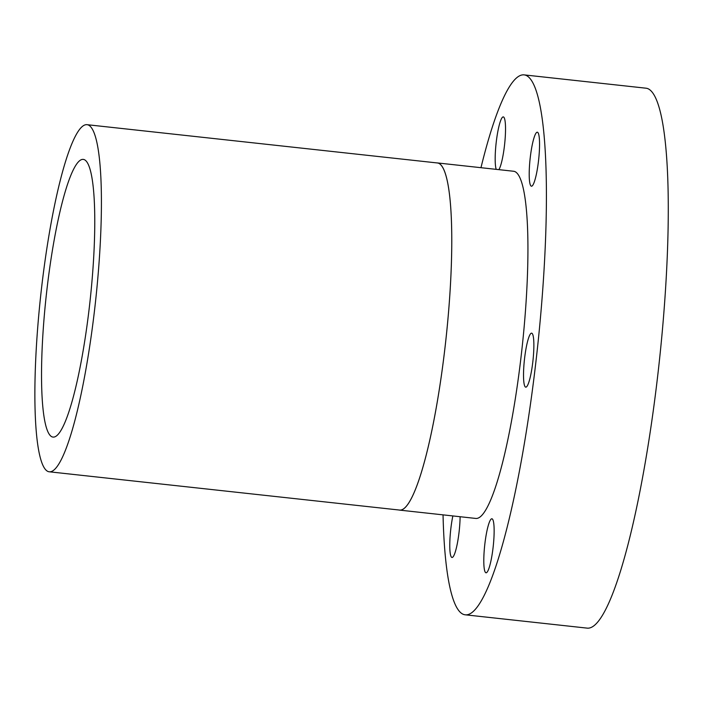 <?xml version="1.0" encoding="UTF-8"?>
<svg xmlns="http://www.w3.org/2000/svg" width="703" height="703" viewBox="0 0 703 703"><rect width="100%" height="100%" fill="white"/><g stroke="black" fill="none" stroke-linecap="round" stroke-linejoin="round"><path stroke-width="1.05" d="M452.855 515.932A27.153 4.288 -83.8 0 0 451.774 557.409A27.153 4.288 -83.8 0 0 451.985 557.47A27.153 4.288 -83.8 0 0 457.222 544.052A27.153 4.288 -83.8 0 0 460.114 516.723M485.808 572.725A27.153 4.288 -83.8 0 0 486.019 572.787A27.153 4.288 -83.8 0 0 493.155 546.943A27.153 4.288 -83.8 0 0 492.135 518.849A27.153 4.288 -83.8 0 0 491.924 518.788A27.153 4.288 -83.8 0 0 484.78 544.632A27.153 4.288 -83.8 0 0 485.808 572.725M525.528 387.098A27.153 4.288 -83.8 0 0 525.747 387.151A27.153 4.288 -83.8 0 0 532.883 361.316A27.153 4.288 -83.8 0 0 531.855 333.222A27.153 4.288 -83.8 0 0 531.644 333.16A27.153 4.288 -83.8 0 0 524.508 359.005A27.153 4.288 -83.8 0 0 525.528 387.098M531.222 186.146A27.153 4.288 -83.8 0 0 531.433 186.207A27.153 4.288 -83.8 0 0 538.568 160.372A27.153 4.288 -83.8 0 0 537.549 132.278A27.153 4.288 -83.8 0 0 537.329 132.217A27.153 4.288 -83.8 0 0 530.194 158.052A27.153 4.288 -83.8 0 0 531.222 186.146M498.902 169.651A27.153 4.288 -83.8 0 0 504.974 140.714A27.153 4.288 -83.8 0 0 503.515 116.962A27.153 4.288 -83.8 0 0 503.295 116.9A27.153 4.288 -83.8 0 0 496.617 139.106A27.153 4.288 -83.8 0 0 496.204 169.353M480.966 167.692A271.569 42.892 96.2 0 1 524.157 74.887A271.569 42.892 96.2 0 1 526.301 75.476A271.569 42.892 96.2 0 1 536.53 356.421A271.569 42.892 96.2 0 1 465.166 614.8A271.569 42.892 96.2 0 1 463.013 614.211A271.569 42.892 96.2 0 1 443.039 514.86M524.157 74.887L646.022 88.2A271.569 42.892 96.2 0 1 648.166 88.789A271.569 42.892 96.2 0 1 658.395 369.734A271.569 42.892 96.2 0 1 587.023 628.113L465.166 614.8M436.879 162.911A174.616 27.584 96.2 0 1 437.459 162.938A174.616 27.584 96.2 0 1 438.848 163.316A174.616 27.584 96.2 0 1 445.421 343.96A174.616 27.584 96.2 0 1 399.532 510.106A174.616 27.584 96.2 0 1 398.952 510M437.459 162.938L513.629 171.26A174.616 27.584 96.2 0 1 515.009 171.637A174.616 27.584 96.2 0 1 521.582 352.282A174.616 27.584 96.2 0 1 475.694 518.427L399.532 510.106M47.804 471.405A174.581 27.575 96.2 0 1 41.231 290.796A174.581 27.575 96.2 0 1 87.11 124.695A174.581 27.575 96.2 0 1 88.49 125.072A174.581 27.575 96.2 0 1 95.063 305.682A174.581 27.575 96.2 0 1 49.184 471.783A174.581 27.575 96.2 0 1 47.804 471.405M87.11 124.695L437.459 162.973A174.581 27.575 96.2 0 1 438.839 163.36A174.581 27.575 96.2 0 1 445.412 343.96A174.581 27.575 96.2 0 1 399.532 510.062L49.184 471.783M84.422 159.704A139.66 22.057 96.2 0 1 89.685 304.197A139.66 22.057 96.2 0 1 52.98 437.073A139.66 22.057 96.2 0 1 51.873 436.774A139.66 22.057 96.2 0 1 46.618 292.29A139.66 22.057 96.2 0 1 83.314 159.405A139.66 22.057 96.2 0 1 84.422 159.704"/></g></svg>
